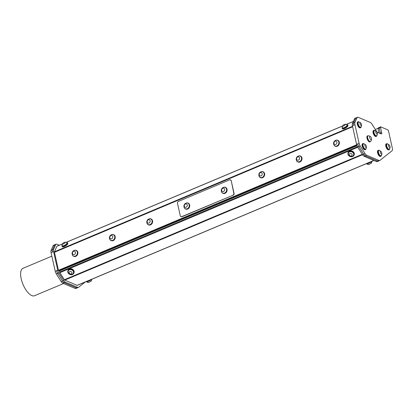 <?xml version="1.0" encoding="UTF-8"?>
<svg xmlns="http://www.w3.org/2000/svg" width="413" height="413" viewBox="0 0 413 413"><rect width="100%" height="100%" fill="white"/><g stroke="black" fill="none" stroke-linecap="round" stroke-linejoin="round"><path stroke-width="0.62" d="M371.499 138.474A1.755 0.738 67.2 0 0 370.626 136.775A1.755 0.738 67.2 0 0 369.64 137.142A1.755 0.738 67.2 0 0 370.616 139.455A1.755 0.738 67.2 0 0 371.566 139.005A1.755 0.738 67.2 0 0 371.499 138.474M370.626 136.775A3.273 3.273 0 0 0 368.246 135.8A3.077 1.291 67.2 0 0 368.035 135.841A3.077 1.291 67.2 0 0 368.04 139.176A3.077 1.291 67.2 0 0 370.42 141.509A3.077 1.291 67.2 0 0 370.606 141.385M367.921 135.908A3.077 1.291 67.2 0 0 367.792 135.944A3.077 1.291 67.2 0 0 367.797 139.279A3.077 1.291 67.2 0 0 370.177 141.613A3.077 1.291 67.2 0 0 370.296 141.545M368.21 135.8A3.221 1.353 67.2 0 0 367.735 135.81A3.221 1.353 67.2 0 0 367.74 139.3A3.221 1.353 67.2 0 0 370.234 141.747A3.221 1.353 67.2 0 0 370.575 141.416M367.735 135.81L367.394 135.954A3.221 1.353 67.2 0 0 367.4 139.444A3.221 1.353 67.2 0 0 369.893 141.891L370.234 141.747M356.987 145.696L59.405 270.985L58.481 270.308L356.667 144.762M58.858 270.469L356.755 145.046M375.314 129.481L377.983 128.355M352.532 126.29L54.459 251.785L56.86 246.313L62.487 243.944M67.427 242.694L67.784 243.257A3.221 1.079 147.7 0 1 66.478 245.296A3.221 1.079 147.7 0 1 62.337 246.7L61.981 246.138A3.221 1.079 -32.3 0 0 66.121 244.733A3.221 1.079 -32.3 0 0 67.427 242.694A3.221 1.079 -32.3 0 0 66.555 242.488M347.586 124.741L347.942 125.304A3.221 1.079 147.7 0 1 346.631 127.343A3.221 1.079 147.7 0 1 342.491 128.748L342.14 128.185A3.221 1.079 -32.3 0 0 346.28 126.786A3.221 1.079 -32.3 0 0 347.586 124.741A3.221 1.079 -32.3 0 0 346.708 124.535M54.459 251.785A0.893 0.372 67.2 0 0 54.459 252.302L352.635 126.765M59.405 270.985L59.642 272.048A0.893 0.372 67.2 0 0 59.906 272.678L64.366 279.735A0.893 0.372 67.2 0 0 64.738 280.107L77.148 285.362A0.893 0.372 67.2 0 0 77.314 285.373A0.893 0.372 67.2 0 0 77.35 285.352L373.941 160.481L77.314 285.373M67.928 270.629L68.083 270.283A3.221 2.721 23.7 0 1 71.795 268.961A3.221 2.721 23.7 0 1 73.984 272.869L73.834 273.215A3.221 2.721 -156.3 0 0 71.64 269.307A3.221 2.721 -156.3 0 0 67.928 270.629A3.221 2.721 -156.3 0 0 69.792 274.413A3.221 2.721 -156.3 0 0 73.834 273.215M348.087 152.676L348.236 152.33A3.221 2.721 23.7 0 1 351.948 151.008A3.221 2.721 23.7 0 1 354.142 154.916L353.987 155.262A3.221 2.721 -156.3 0 0 351.799 151.354A3.221 2.721 -156.3 0 0 348.087 152.676A3.221 2.721 -156.3 0 0 349.95 156.46A3.221 2.721 -156.3 0 0 353.987 155.262M58.93 270.783L356.853 145.35M353.574 123.11L352.428 123.595L354.519 118.825L355.665 118.34M378.54 161.024L378.551 161.013A3.722 1.559 -112.8 0 1 378.38 161.122A3.722 1.559 -112.8 0 1 377.694 161.08L376.522 161.571A3.722 1.559 67.2 0 0 377.208 161.612L378.38 161.122M376.522 161.571L364.111 156.315L365.278 155.82L377.694 161.08M365.278 155.82A3.722 1.559 -112.8 0 1 363.719 154.261L362.552 154.756A3.722 1.559 67.2 0 0 364.111 156.315M362.552 154.756L357.668 147.033L358.84 146.538L363.719 154.261M358.84 146.538A3.722 1.559 -112.8 0 1 357.751 143.91L356.579 144.4A3.722 1.559 67.2 0 0 357.668 147.033M356.579 144.4L352.413 125.758L354.932 124.664A3.722 1.559 -112.8 0 1 354.948 122.501L357.038 117.731A3.722 1.559 -112.8 0 1 357.467 117.261A3.722 1.559 -112.8 0 1 358.154 117.302L370.296 122.444A3.722 1.559 -112.8 0 1 371.85 124.003L376.233 130.931A3.722 1.559 67.2 0 0 377.792 132.49L381.106 133.895A1.859 0.78 67.2 0 0 381.447 133.915A1.859 0.78 67.2 0 0 381.669 132.599L380.533 127.519A0.893 0.372 -112.8 0 1 380.641 126.889A0.893 0.372 -112.8 0 1 380.807 126.899L387.838 129.878A0.893 0.372 -112.8 0 1 388.478 130.88L392.35 148.215A3.722 1.559 -112.8 0 1 392.061 150.75L379.888 160.425A3.722 1.559 -112.8 0 1 379.733 160.518A3.722 1.559 -112.8 0 1 379.046 160.476L366.63 155.221A3.722 1.559 -112.8 0 1 365.071 153.662L360.188 145.939A3.722 1.559 -112.8 0 1 359.098 143.306L354.932 124.664M378.53 160.998A3.722 1.559 -112.8 0 1 378.375 161.091A3.722 1.559 -112.8 0 1 377.688 161.049L365.273 155.794A3.722 1.559 -112.8 0 1 363.714 154.235L358.83 146.507A3.722 1.559 -112.8 0 1 357.741 143.879L357.751 143.91M353.58 125.263A3.722 1.559 -112.8 0 1 353.574 125.232A3.722 1.559 67.2 0 1 353.595 123.074L355.681 118.304L357.038 117.731M352.428 123.595A3.722 1.559 67.2 0 0 352.413 125.758M355.944 117.937L354.948 118.355A3.722 1.559 67.2 0 0 354.519 118.825M380.306 133.136A1.936 0.811 67.2 0 1 380.373 133.585A1.859 0.78 67.2 0 0 380.316 133.172L379.186 128.128A0.893 0.372 -112.8 0 1 379.186 128.128L380.306 133.136L379.805 133.342M378.995 133.001L378.019 128.634L379.191 128.138A0.893 0.372 -112.8 0 1 379.18 128.092L380.533 127.519M378.293 128.009A0.893 0.372 67.2 0 0 378.127 127.999A0.893 0.372 67.2 0 0 378.019 128.634M52.425 249.906L54.516 245.131L55.683 244.641L53.597 249.411L52.425 249.906A3.722 1.559 67.2 0 0 52.405 252.064L52.399 252.038A3.722 1.559 -112.8 0 1 52.42 249.875L54.506 245.105A3.722 1.559 -112.8 0 1 54.934 244.635A3.722 1.559 -112.8 0 1 55.13 244.589M78.377 287.427A3.722 1.559 -112.8 0 1 77.69 287.386L76.519 287.882A3.722 1.559 67.2 0 0 77.205 287.923L78.377 287.427A3.722 1.559 -112.8 0 0 78.532 287.334L85.155 282.074M76.519 287.882L64.103 282.621L65.275 282.131L77.69 287.386M65.275 282.131A3.722 1.559 -112.8 0 1 63.716 280.572L62.544 281.067A3.722 1.559 67.2 0 0 64.103 282.621M62.544 281.067L57.665 273.339L58.832 272.848L63.716 280.572M58.832 272.848A3.722 1.559 -112.8 0 1 57.743 270.216L56.576 270.711A3.722 1.559 67.2 0 0 57.665 273.339M56.566 270.68A3.722 1.559 67.2 0 0 56.576 270.711L55.208 271.253L51.042 252.606L52.399 252.038M52.405 252.064L53.576 251.574L57.743 270.216M53.576 251.574A3.722 1.559 -112.8 0 1 53.597 249.411M59.235 245.245L56.798 244.212A3.722 1.559 -112.8 0 0 56.111 244.176A3.722 1.559 -112.8 0 0 55.683 244.641M56.111 244.176L54.944 244.666A3.722 1.559 67.2 0 0 54.516 245.131M58.481 270.308L54.459 252.302M184.11 207.326A3.221 2.684 -67 0 0 185.509 209.009A3.221 2.684 -67 0 0 189.242 207.089A3.221 2.684 -67 0 0 188.023 203.077A3.221 2.684 -67 0 0 185.84 203.237M187.889 203.181A3.077 2.566 113 0 1 187.967 203.211A3.077 2.566 113 0 1 189.34 204.962A3.077 2.566 113 0 1 188.411 208.137A3.077 2.566 113 0 1 185.566 208.875A3.077 2.566 113 0 1 185.494 208.844M185.613 209.05A3.221 2.684 -67 0 0 185.716 209.097A3.221 2.684 -67 0 0 189.448 207.176A3.221 2.684 -67 0 0 188.23 203.165A3.221 2.684 -67 0 0 188.127 203.124M186.139 207.228A1.755 1.466 -67 0 0 186.877 204.29A1.755 1.466 -67 0 0 184.332 205.364A1.755 1.466 -67 0 0 186.139 207.228M184.322 207.806A3.077 2.566 -67 0 0 185.422 208.813A3.077 2.566 -67 0 0 187.244 208.782A3.077 2.566 -67 0 0 189.19 204.894A3.077 2.566 -67 0 0 187.817 203.15A3.077 2.566 -67 0 0 186.325 203.062A3.273 3.273 0 0 0 184.322 207.801M343.353 126.032A1.466 0.49 -32.3 0 0 345.087 124.953A1.466 0.49 -32.3 0 0 344.803 124.323A1.466 0.49 -32.3 0 0 342.95 125.49A1.466 0.49 -32.3 0 0 343.353 126.032M342.95 125.49A3.098 3.098 0 0 0 342.336 127.602A2.783 0.934 -32.3 0 0 342.387 127.762A2.783 0.934 -32.3 0 0 343.415 127.885A2.783 0.934 -32.3 0 0 346.744 125.795A2.783 0.934 -32.3 0 0 347.09 124.788A2.783 0.934 -32.3 0 0 346.972 124.669A3.098 3.098 0 0 0 344.803 124.323M342.465 127.844A2.783 0.934 -32.3 0 0 342.511 127.953A2.783 0.934 -32.3 0 0 344.411 127.767A2.783 0.934 -32.3 0 0 346.868 125.986A2.783 0.934 -32.3 0 0 347.214 124.979A2.783 0.934 -32.3 0 0 347.137 124.891M342.331 127.307A3.221 1.079 -32.3 0 0 342.14 128.185M371.865 161.457A3.098 3.098 0 0 1 371.251 163.274L368.664 164.519A3.098 3.098 0 0 1 366.858 163.863A2.783 0.294 154.4 0 1 366.847 163.847A2.783 0.294 154.4 0 0 369.48 162.908A2.783 0.294 154.4 0 0 371.865 161.452A2.783 0.294 154.4 0 0 371.865 161.437L371.834 161.375M371.845 161.369A3.221 0.341 154.4 0 1 368.649 163.083A3.221 0.341 154.4 0 1 366.346 163.822L366.29 163.708M86.136 281.661L86.188 281.774A3.221 0.341 154.4 0 0 88.49 281.036A3.221 0.341 154.4 0 0 91.686 279.322L91.707 279.389A2.783 0.294 154.4 0 1 91.712 279.405A3.098 3.098 0 0 1 91.092 281.227L88.506 282.471A3.098 3.098 0 0 1 86.699 281.811A2.783 0.294 154.4 0 1 86.689 281.8L86.658 281.738M91.712 279.405A2.783 0.294 154.4 0 1 89.327 280.861A2.783 0.294 154.4 0 1 86.699 281.811M352.046 154.508A1.466 1.234 -156.3 0 0 349.62 153.806A1.466 1.234 -156.3 0 0 350.41 155.969A1.466 1.234 -156.3 0 0 352.046 154.508M353.564 153.61A2.783 2.349 -156.3 0 0 350.121 151.716A2.783 2.349 -156.3 0 0 348.438 152.975A2.783 2.349 -156.3 0 0 348.629 155.025A3.098 3.098 0 0 0 351.886 156.455A2.783 2.349 -156.3 0 0 353.533 155.205A2.783 2.349 -156.3 0 0 353.564 153.61M353.559 155.143A2.783 2.349 -156.3 0 0 353.59 155.087A2.783 2.349 -156.3 0 0 352.986 152.511A2.783 2.349 -156.3 0 0 350.172 151.597A2.783 2.349 -156.3 0 0 348.489 152.856A2.783 2.349 -156.3 0 0 348.464 152.913M69.792 271.553A1.466 1.234 -156.3 0 0 69.849 273.747A1.466 1.234 -156.3 0 0 71.965 272.848A1.466 1.234 -156.3 0 0 69.792 271.553M68.475 272.983A3.098 3.098 0 0 0 71.738 274.408A2.783 2.349 -156.3 0 0 73.38 273.158A2.783 2.349 -156.3 0 0 72.559 270.381A2.783 2.349 -156.3 0 0 69.42 269.828A2.783 2.349 -156.3 0 0 68.279 270.928A2.783 2.349 -156.3 0 0 68.475 272.983A2.783 2.349 -156.3 0 0 68.506 273.029M73.406 273.096A2.783 2.349 -156.3 0 0 73.431 273.039A2.783 2.349 -156.3 0 0 71.826 269.772A2.783 2.349 -156.3 0 0 68.331 270.809A2.783 2.349 -156.3 0 0 68.31 270.866M63.194 243.985A1.466 0.49 -32.3 0 0 64.934 242.906A1.466 0.49 -32.3 0 0 64.645 242.276A1.466 0.49 -32.3 0 0 62.797 243.443A1.466 0.49 -32.3 0 0 63.194 243.985M62.797 243.443A3.098 3.098 0 0 0 62.182 245.554A2.783 0.934 -32.3 0 0 62.234 245.714A2.783 0.934 -32.3 0 0 63.256 245.838A2.783 0.934 -32.3 0 0 66.591 243.747A2.783 0.934 -32.3 0 0 66.937 242.741A2.783 0.934 -32.3 0 0 66.813 242.622A3.098 3.098 0 0 0 64.645 242.276M62.311 245.797A2.783 0.934 -32.3 0 0 62.353 245.905A2.783 0.934 -32.3 0 0 64.258 245.72A2.783 0.934 -32.3 0 0 66.71 243.938A2.783 0.934 -32.3 0 0 67.056 242.932A2.783 0.934 -32.3 0 0 66.978 242.844M62.172 245.26A3.221 1.079 -32.3 0 0 61.981 246.138M337.772 140.312A3.221 2.684 113 0 1 337.875 140.353A3.221 2.684 113 0 1 339.094 144.364A3.221 2.684 113 0 1 335.361 146.285A3.221 2.684 113 0 1 335.258 146.238M300.416 156.037A3.221 2.684 113 0 1 300.519 156.078A3.221 2.684 113 0 1 301.738 160.094A3.221 2.684 113 0 1 298.005 162.015A3.221 2.684 113 0 1 297.907 161.968M263.06 171.767A3.221 2.684 113 0 1 263.169 171.808A3.221 2.684 113 0 1 264.382 175.819A3.221 2.684 113 0 1 260.655 177.74A3.221 2.684 113 0 1 260.551 177.693M150.998 218.947A3.221 2.684 113 0 1 151.106 218.988A3.221 2.684 113 0 1 152.32 222.999A3.221 2.684 113 0 1 148.592 224.92A3.221 2.684 113 0 1 148.489 224.873M113.642 234.672A3.221 2.684 113 0 1 113.751 234.713A3.221 2.684 113 0 1 114.969 238.729A3.221 2.684 113 0 1 111.236 240.65A3.221 2.684 113 0 1 111.133 240.603M76.291 250.402A3.221 2.684 113 0 1 76.395 250.443A3.221 2.684 113 0 1 77.613 254.454A3.221 2.684 113 0 1 73.881 256.375A3.221 2.684 113 0 1 73.777 256.328M181.028 216.696A1.384 1.156 -67 0 0 181.963 216.737L233.19 195.168A1.384 1.156 -67 0 0 234.063 193.423L231.234 180.765A1.384 1.156 -67 0 0 230.5 179.934M230.614 179.975L230.387 179.882A1.384 1.156 113 0 0 229.566 179.892L178.344 201.461A1.384 1.156 113 0 0 177.466 203.211L180.295 215.865A1.384 1.156 113 0 0 181.735 216.639L233.19 195.168M234.063 193.423L233.835 193.325A1.384 1.156 113 0 1 232.963 195.075M233.835 193.325L231.234 180.765M230.387 179.882A1.384 1.156 113 0 1 231.006 180.667M58.156 276.818A3.098 3.098 0 0 1 57.799 276.421A1.466 0.614 -112.8 0 1 57.34 275.533M359.264 122.098A3.221 1.353 67.2 0 0 358.159 121.732A3.221 1.353 67.2 0 0 357.937 124.612A3.221 1.353 67.2 0 0 360.064 127.632A3.221 1.353 67.2 0 0 360.663 127.669A3.221 1.353 67.2 0 0 361.168 126.621M360.585 127.209A2.783 1.167 -112.8 0 1 360.492 127.266A2.783 1.167 -112.8 0 1 358.334 125.154A2.783 1.167 -112.8 0 1 358.329 122.134A2.783 1.167 -112.8 0 1 358.438 122.103M358.159 121.732L357.684 121.933A3.221 1.353 67.2 0 0 357.462 124.814A3.221 1.353 67.2 0 0 359.589 127.834A3.221 1.353 67.2 0 0 360.182 127.87L360.663 127.669M361.561 124.989A1.466 0.614 67.2 0 0 361.535 124.618A1.466 0.614 67.2 0 0 360.957 123.239A1.466 0.614 67.2 0 0 359.971 123.151A1.466 0.614 67.2 0 0 360.657 125.149A1.466 0.614 67.2 0 0 361.561 124.989M360.957 123.239A3.098 3.098 0 0 0 358.804 122.016A2.783 1.167 67.2 0 0 358.53 122.052A2.783 1.167 67.2 0 0 358.536 125.067A2.783 1.167 67.2 0 0 360.694 127.178A2.783 1.167 67.2 0 0 360.905 127.013A3.098 3.098 0 0 0 361.535 124.618M364.152 143.967A3.221 1.353 67.2 0 0 363.048 143.595A3.221 1.353 67.2 0 0 362.826 146.481A3.221 1.353 67.2 0 0 364.953 149.501A3.221 1.353 67.2 0 0 365.546 149.537A3.221 1.353 67.2 0 0 366.057 148.489M365.474 149.078A2.783 1.167 -112.8 0 1 365.376 149.129A2.783 1.167 -112.8 0 1 363.223 147.018A2.783 1.167 -112.8 0 1 363.218 144.003A2.783 1.167 -112.8 0 1 363.321 143.972M363.048 143.595L362.573 143.796A3.221 1.353 67.2 0 0 362.351 146.677A3.221 1.353 67.2 0 0 364.478 149.702A3.221 1.353 67.2 0 0 365.071 149.733L365.546 149.537M366.3 147.291A1.466 0.614 67.2 0 0 366.424 146.481A1.466 0.614 67.2 0 0 365.841 145.102A1.466 0.614 67.2 0 0 364.901 144.855A1.466 0.614 67.2 0 0 365.262 146.61A1.466 0.614 67.2 0 0 366.3 147.291M365.841 145.102A3.098 3.098 0 0 0 363.688 143.879A2.783 1.167 67.2 0 0 363.419 143.915A2.783 1.167 67.2 0 0 363.425 146.935A2.783 1.167 67.2 0 0 365.577 149.047A2.783 1.167 67.2 0 0 365.742 148.938A2.783 1.167 67.2 0 0 365.794 148.876A3.098 3.098 0 0 0 366.424 146.481M72.27 254.604A3.221 2.684 -67 0 0 73.674 256.287A3.221 2.684 -67 0 0 77.407 254.367A3.221 2.684 -67 0 0 76.188 250.355A3.221 2.684 -67 0 0 74.004 250.515M76.054 250.459A3.077 2.566 113 0 1 76.131 250.49A3.077 2.566 113 0 1 77.505 252.235A3.077 2.566 113 0 1 76.575 255.41A3.077 2.566 113 0 1 73.731 256.153A3.077 2.566 113 0 1 73.659 256.117M74.304 254.506A1.755 1.466 -67 0 0 75.042 251.569A1.755 1.466 -67 0 0 72.497 252.637A1.755 1.466 -67 0 0 74.304 254.506M75.409 256.06A3.077 2.566 -67 0 0 77.355 252.173A3.077 2.566 -67 0 0 75.982 250.428A3.077 2.566 -67 0 0 74.49 250.34A3.273 3.273 0 0 0 72.487 255.079A3.077 2.566 -67 0 0 73.581 256.091A3.077 2.566 -67 0 0 75.409 256.06M222.968 193.325A3.221 2.684 -67 0 0 223.072 193.372A3.221 2.684 -67 0 0 226.804 191.451A3.221 2.684 -67 0 0 225.586 187.435A3.221 2.684 -67 0 0 225.483 187.394M221.461 191.601A3.221 2.684 -67 0 0 222.865 193.284A3.221 2.684 -67 0 0 226.592 191.364A3.221 2.684 -67 0 0 225.379 187.347A3.221 2.684 -67 0 0 223.196 187.512M225.245 187.456A3.077 2.566 113 0 1 225.322 187.481A3.077 2.566 113 0 1 226.696 189.231A3.077 2.566 113 0 1 225.766 192.406A3.077 2.566 113 0 1 222.922 193.15A3.077 2.566 113 0 1 222.85 193.114M223.495 191.498A1.755 1.466 -67 0 0 224.233 188.565A1.755 1.466 -67 0 0 221.688 189.634A1.755 1.466 -67 0 0 223.495 191.498M224.6 193.057A3.077 2.566 -67 0 0 226.546 189.169A3.077 2.566 -67 0 0 225.173 187.419A3.077 2.566 -67 0 0 223.681 187.337A3.273 3.273 0 0 0 221.678 192.076A3.077 2.566 -67 0 0 222.772 193.083A3.077 2.566 -67 0 0 224.6 193.057M111.66 238.776A1.755 1.466 -67 0 0 112.398 235.838A1.755 1.466 -67 0 0 109.848 236.912A1.755 1.466 -67 0 0 111.66 238.776M112.764 240.33A3.077 2.566 -67 0 0 114.711 236.448A3.077 2.566 -67 0 0 113.338 234.698A3.077 2.566 -67 0 0 111.846 234.615A3.273 3.273 0 0 0 109.843 239.354A3.077 2.566 -67 0 0 110.937 240.361A3.077 2.566 -67 0 0 112.764 240.33M111.014 240.392A3.077 2.566 -67 0 0 111.087 240.423A3.077 2.566 -67 0 0 113.931 239.685A3.077 2.566 -67 0 0 114.86 236.51A3.077 2.566 -67 0 0 113.482 234.76A3.077 2.566 -67 0 0 113.41 234.729M109.626 238.879A3.221 2.684 -67 0 0 111.03 240.557A3.221 2.684 -67 0 0 114.757 238.642A3.221 2.684 -67 0 0 113.539 234.625A3.221 2.684 -67 0 0 111.36 234.791M149.016 223.051A1.755 1.466 -67 0 0 149.749 220.114A1.755 1.466 -67 0 0 147.204 221.187A1.755 1.466 -67 0 0 149.016 223.051M147.198 223.629A3.077 2.566 -67 0 0 148.293 224.636A3.077 2.566 -67 0 0 150.115 224.605A3.077 2.566 -67 0 0 152.067 220.718A3.077 2.566 -67 0 0 150.693 218.973A3.077 2.566 -67 0 0 149.196 218.885A3.273 3.273 0 0 0 147.193 223.624M148.365 224.667A3.077 2.566 -67 0 0 148.437 224.698A3.077 2.566 -67 0 0 151.282 223.96A3.077 2.566 -67 0 0 152.211 220.785A3.077 2.566 -67 0 0 150.838 219.035A3.077 2.566 -67 0 0 150.766 219.004M146.982 223.149A3.221 2.684 -67 0 0 148.381 224.832A3.221 2.684 -67 0 0 152.113 222.912A3.221 2.684 -67 0 0 150.895 218.9A3.221 2.684 -67 0 0 148.711 219.06M261.078 175.871A1.755 1.466 -67 0 0 261.816 172.933A1.755 1.466 -67 0 0 259.266 174.002A1.755 1.466 -67 0 0 261.078 175.871M262.183 177.425A3.077 2.566 -67 0 0 264.129 173.537A3.077 2.566 -67 0 0 262.756 171.793A3.077 2.566 -67 0 0 261.264 171.705A3.273 3.273 0 0 0 259.256 176.444A3.077 2.566 -67 0 0 260.355 177.456A3.077 2.566 -67 0 0 262.183 177.425M260.427 177.482A3.077 2.566 -67 0 0 260.5 177.518A3.077 2.566 -67 0 0 263.344 176.774A3.077 2.566 -67 0 0 264.274 173.599A3.077 2.566 -67 0 0 262.9 171.854A3.077 2.566 -67 0 0 262.828 171.823M259.044 175.969A3.221 2.684 -67 0 0 260.443 177.652A3.221 2.684 -67 0 0 264.175 175.731A3.221 2.684 -67 0 0 262.957 171.72A3.221 2.684 -67 0 0 260.773 171.88M298.434 160.141A1.755 1.466 -67 0 0 299.167 157.203A1.755 1.466 -67 0 0 296.622 158.277A1.755 1.466 -67 0 0 298.434 160.141M299.533 161.695A3.077 2.566 -67 0 0 301.48 157.812A3.077 2.566 -67 0 0 300.106 156.062A3.077 2.566 -67 0 0 298.614 155.98A3.273 3.273 0 0 0 296.611 160.719A3.077 2.566 -67 0 0 297.711 161.726A3.077 2.566 -67 0 0 299.533 161.695M297.783 161.757A3.077 2.566 -67 0 0 297.856 161.788A3.077 2.566 -67 0 0 300.7 161.049A3.077 2.566 -67 0 0 301.629 157.874A3.077 2.566 -67 0 0 300.256 156.124A3.077 2.566 -67 0 0 300.179 156.093M296.4 160.244A3.221 2.684 -67 0 0 297.799 161.927A3.221 2.684 -67 0 0 301.531 160.007A3.221 2.684 -67 0 0 300.313 155.99A3.221 2.684 -67 0 0 298.129 156.155M335.784 144.416A1.755 1.466 -67 0 0 336.523 141.478A1.755 1.466 -67 0 0 333.978 142.552A1.755 1.466 -67 0 0 335.784 144.416M336.889 145.97A3.077 2.566 -67 0 0 338.836 142.082A3.077 2.566 -67 0 0 337.462 140.337A3.077 2.566 -67 0 0 335.97 140.25A3.273 3.273 0 0 0 333.967 144.989A3.077 2.566 -67 0 0 335.062 146.001A3.077 2.566 -67 0 0 336.889 145.97M335.139 146.032A3.077 2.566 -67 0 0 335.211 146.063A3.077 2.566 -67 0 0 338.056 145.324A3.077 2.566 -67 0 0 338.985 142.149A3.077 2.566 -67 0 0 337.612 140.399A3.077 2.566 -67 0 0 337.535 140.368M333.75 144.519A3.221 2.684 -67 0 0 335.155 146.197A3.221 2.684 -67 0 0 338.882 144.276A3.221 2.684 -67 0 0 337.669 140.265A3.221 2.684 -67 0 0 335.485 140.425M379.537 150.647A3.221 1.353 67.2 0 0 378.432 150.28A3.221 1.353 67.2 0 0 378.21 153.161A3.221 1.353 67.2 0 0 380.337 156.186A3.221 1.353 67.2 0 0 380.931 156.217A3.221 1.353 67.2 0 0 381.442 155.169M380.858 155.763A2.783 1.167 -112.8 0 1 380.76 155.815A2.783 1.167 -112.8 0 1 378.607 153.703A2.783 1.167 -112.8 0 1 378.602 150.683A2.783 1.167 -112.8 0 1 378.711 150.652M378.432 150.28L377.957 150.482A3.221 1.353 67.2 0 0 377.735 153.362A3.221 1.353 67.2 0 0 379.862 156.382A3.221 1.353 67.2 0 0 380.456 156.419L380.931 156.217M381.199 153.941A1.466 0.614 67.2 0 0 381.808 153.166A1.466 0.614 67.2 0 0 381.225 151.788A1.466 0.614 67.2 0 0 380.228 151.87A1.466 0.614 67.2 0 0 381.199 153.941M381.225 151.788A3.098 3.098 0 0 0 379.072 150.564A2.783 1.167 67.2 0 0 378.804 150.6A2.783 1.167 67.2 0 0 378.545 152.867A2.783 1.167 67.2 0 0 380.203 155.562A2.783 1.167 67.2 0 0 380.962 155.727A2.783 1.167 67.2 0 0 381.178 155.562A3.098 3.098 0 0 0 381.808 153.166M375.076 130.699A3.221 1.353 67.2 0 0 373.971 130.332A3.221 1.353 67.2 0 0 373.75 133.213A3.221 1.353 67.2 0 0 375.876 136.233A3.221 1.353 67.2 0 0 376.475 136.269A3.221 1.353 67.2 0 0 376.981 135.221M376.398 135.81A2.783 1.167 -112.8 0 1 376.305 135.867A2.783 1.167 -112.8 0 1 374.147 133.755A2.783 1.167 -112.8 0 1 374.142 130.735A2.783 1.167 -112.8 0 1 374.25 130.704M373.971 130.332L373.497 130.534A3.221 1.353 67.2 0 0 373.275 133.414A3.221 1.353 67.2 0 0 375.402 136.435A3.221 1.353 67.2 0 0 375.995 136.471L376.475 136.269M377.224 134.024A1.466 0.614 67.2 0 0 377.348 133.218A1.466 0.614 67.2 0 0 376.77 131.84A1.466 0.614 67.2 0 0 375.825 131.592A1.466 0.614 67.2 0 0 376.191 133.342A1.466 0.614 67.2 0 0 377.224 134.024M376.77 131.84A3.098 3.098 0 0 0 374.617 130.616A2.783 1.167 67.2 0 0 374.343 130.653A2.783 1.167 67.2 0 0 374.348 133.667A2.783 1.167 67.2 0 0 376.506 135.779A2.783 1.167 67.2 0 0 376.666 135.671A2.783 1.167 67.2 0 0 376.718 135.614M387.786 144.091A3.221 1.353 67.2 0 0 386.682 143.719A3.221 1.353 67.2 0 0 386.862 147.591A3.221 1.353 67.2 0 0 389.185 149.661A3.221 1.353 67.2 0 0 389.691 148.613M389.108 149.201A2.783 1.167 -112.8 0 1 389.015 149.253A2.783 1.167 -112.8 0 1 386.857 147.142A2.783 1.167 -112.8 0 1 386.852 144.127A2.783 1.167 -112.8 0 1 386.96 144.096M386.682 143.719L386.207 143.92A3.221 1.353 67.2 0 0 386.382 147.792A3.221 1.353 67.2 0 0 388.705 149.862L389.185 149.661M389.934 147.415A1.466 0.614 67.2 0 0 390.058 146.605A1.466 0.614 67.2 0 0 389.48 145.231A1.466 0.614 67.2 0 0 388.535 144.984A1.466 0.614 67.2 0 0 388.901 146.734A1.466 0.614 67.2 0 0 389.934 147.415M389.48 145.231A3.098 3.098 0 0 0 387.327 144.003A2.783 1.167 67.2 0 0 387.053 144.039A2.783 1.167 67.2 0 0 387.058 147.059A2.783 1.167 67.2 0 0 389.216 149.17A2.783 1.167 67.2 0 0 389.376 149.062A2.783 1.167 67.2 0 0 389.428 149A3.098 3.098 0 0 0 390.058 146.605M357.467 117.261L356.109 117.834A3.722 1.559 67.2 0 0 355.681 118.304M379.186 128.128L379.18 128.092A0.893 0.372 67.2 0 1 379.284 127.457A0.893 0.372 67.2 0 1 379.449 127.467M52.42 249.875L51.062 250.448L53.148 245.673L54.506 245.105M62.528 281.041L61.181 281.604L56.297 273.881L57.644 273.313M63.561 283.514L34.532 295.739A14.878 6.236 -112.8 0 1 31.786 295.574A14.878 6.236 -112.8 0 1 21.961 281.625A14.878 6.236 -112.8 0 1 22.983 268.311L51.837 256.163M76.482 287.866L75.156 288.424A3.722 1.559 67.2 0 0 75.842 288.465L77.014 287.969M75.156 288.424L62.74 283.163L64.067 282.606M61.181 281.604A3.722 1.559 67.2 0 0 62.74 283.163M55.208 271.253A3.722 1.559 67.2 0 0 56.297 273.881M51.062 250.448A3.722 1.559 67.2 0 0 51.042 252.606M54.934 244.635L53.582 245.208A3.722 1.559 67.2 0 0 53.148 245.673M66.235 242.364L342.645 125.991M346.388 124.411L353.358 121.479M362.268 154.307L64.366 279.735M59.906 272.678L357.808 147.255M357.451 146.667L59.642 272.048M64.738 280.107L362.531 154.73M373.858 160.44L77.148 285.362M359.098 143.306L357.741 143.879M354.948 122.501L353.595 123.074M358.83 146.507L360.188 145.939M365.071 153.662L363.714 154.235M379.046 160.476L377.688 161.049M365.273 155.794L366.63 155.221M381.669 132.599L380.316 133.172M370.6 141.391A3.273 3.273 0 0 0 371.566 139.005M56.963 246.2L62.533 243.856M66.137 242.338L342.692 125.903M346.295 124.385L353.394 121.396M378.127 127.999L379.191 127.55M376.723 135.609A3.098 3.098 0 0 0 377.348 133.218M379.733 160.518L378.375 161.091M380.641 126.889L379.284 127.457"/></g></svg>

